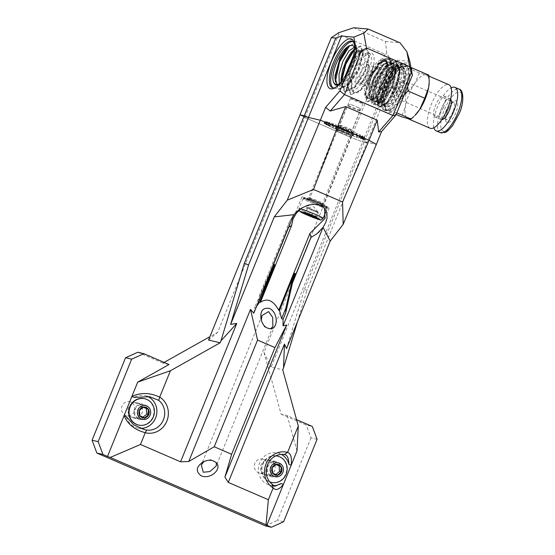 <?xml version="1.0" encoding="UTF-8"?>
<svg xmlns="http://www.w3.org/2000/svg" width="555" height="555" viewBox="0 0 555 555"><rect width="100%" height="100%" fill="white"/><g stroke="black" fill="none" stroke-linecap="round" stroke-linejoin="round"><path stroke-width="0.42" stroke-dasharray="2.77 2.08" d="M306.998 198.794A9.955 0.583 -157.9 0 0 306.36 198.718A9.955 0.583 -157.9 0 0 315.337 203.033A9.955 0.583 -157.9 0 0 324.772 206.196A9.955 0.583 -157.9 0 0 317.155 202.519A9.955 0.583 -157.9 0 0 306.998 198.794M309.343 197.746A8.054 0.472 22.1 0 1 317.564 200.757A8.054 0.472 22.1 0 1 323.731 203.74A8.054 0.472 22.1 0 1 323.731 203.768A8.054 0.472 22.1 0 1 316.086 201.174A8.054 0.472 22.1 0 1 308.802 197.705A8.054 0.472 22.1 0 1 308.823 197.684A8.054 0.472 22.1 0 1 309.343 197.746M336.781 130.168A8.054 0.472 -157.9 0 0 336.24 130.127A8.054 0.472 -157.9 0 0 336.247 130.161A8.054 0.472 -157.9 0 0 343.531 133.595A8.054 0.472 -157.9 0 0 351.149 136.211A8.054 0.472 -157.9 0 0 351.169 136.19A8.054 0.472 -157.9 0 0 345.217 133.269A8.054 0.472 -157.9 0 0 336.781 130.168M302.926 197.039A14.694 0.86 22.1 0 1 318.313 202.693A14.694 0.86 22.1 0 1 329.171 208.021A14.694 0.86 22.1 0 1 315.226 203.29A14.694 0.86 22.1 0 1 301.941 196.963A14.694 0.86 22.1 0 1 302.926 197.039M335.865 127.712A9.955 0.583 22.1 0 1 346.556 131.653A9.955 0.583 22.1 0 1 353.611 135.177A9.955 0.583 22.1 0 1 344.197 131.951A9.955 0.583 22.1 0 1 335.199 127.699A9.955 0.583 22.1 0 1 335.865 127.712M304.522 289.113L364.413 141.615L376.346 144.425L364.413 141.615L366.841 142.843L306.95 290.341L304.522 289.113L286.574 348.547M296.557 419.649L287.206 415.612L281.114 414.183L263.972 352.307L351.176 137.557L362.609 141.851L366.841 142.843L362.609 141.851L271.145 367.098L282.745 369.824M353.729 27.75L385.496 41.479L386.793 53.571L393.925 64.727L362.609 141.851L351.176 137.557L304.868 117.549L217.664 332.306L209.929 336.649M300.012 114.802L304.868 117.549L300.012 114.802M361.742 138.438L364.614 139.728L361.742 138.438M361.159 137.869L364.496 139.319L361.159 137.869M359.217 136.773L362.901 138.334L359.217 136.773M356.081 135.247L359.973 136.856L356.081 135.247M351.995 133.401L355.949 134.997L351.995 133.401A2.13 2.13 0 0 1 354.77 132.222A2.13 2.13 0 0 1 355.949 134.997M347.298 131.403L351.142 132.916L347.298 131.403M342.366 129.398L345.959 130.779L342.366 129.398M337.606 127.56L340.805 128.753L337.606 127.56M333.388 126.034L336.108 127.012L333.388 126.034M330.072 124.937L332.244 125.687L330.072 124.937M327.915 124.369L325.57 123.286L327.915 124.369M327.096 124.376L324.217 123.085L327.096 124.376M327.679 124.944L324.342 123.494L327.679 124.944M329.621 126.04L325.938 124.48L329.621 126.04M332.757 127.567L328.865 125.957L332.757 127.567M336.843 129.405L332.889 127.817L336.843 129.405A2.13 2.13 0 0 0 334.776 126.484A2.13 2.13 0 0 0 332.889 127.817M341.54 131.41L337.697 129.898L341.54 131.41M346.473 133.415L342.879 132.034L346.473 133.415M351.232 135.254L348.034 134.06L351.232 135.254M355.45 136.78L352.73 135.802L355.45 136.78M358.766 137.876L356.372 137.036L358.787 137.869M360.923 138.445L363.268 139.527L360.923 138.445M270.687 328.872L264.555 326.985L261.287 320.277M203.921 461.559L210.747 459.575L216.346 462.704M257.229 305.479L256.32 307.713M256.049 307.595L254.828 307.068L253.767 313.228M301.927 207.875L314.519 203.623L324.599 208.298M259.449 295.537L289.398 221.785L293.762 214.716L289.391 221.799L288.038 227.564L269.536 273.122L254.828 307.068M269.536 273.122L269.98 273.296M260.011 297.848L257.402 300.713M273.629 264.312L273.289 264.18L288.038 227.564M297.501 321.623L306.95 290.341M274.753 264.811L273.289 264.18M288.732 227.106L288.239 227.37M296.044 274.01L294.58 273.379M319.326 231.657L323.031 227.363M168.977 364.531L162.893 363.095L164.1 362.422M208.548 340.055L217.664 332.306M263.972 352.307L271.145 367.098M162.893 363.095L137.793 352.252M132.312 417.624A7.819 7.305 -76.8 0 1 128.309 408.098A7.819 7.305 -76.8 0 1 137.043 402.784A7.819 7.305 -76.8 0 1 142.364 412.067A7.819 7.305 -76.8 0 1 133.464 418.005A7.819 7.305 -76.8 0 1 132.312 417.624M126.332 416.68A16.595 15.505 103.2 0 0 137.543 427.974A16.595 15.505 103.2 0 0 140.45 428.356M146.922 396.214A16.595 15.505 103.2 0 0 145.132 395.673A16.595 15.505 103.2 0 0 134.164 397.387M138.403 419.06A7.819 7.305 -76.8 0 1 134.4 409.528A7.819 7.305 -76.8 0 1 143.128 404.213A7.819 7.305 -76.8 0 1 148.449 413.496A7.819 7.305 -76.8 0 1 139.548 419.434A7.819 7.305 -76.8 0 1 138.403 419.06M287.206 415.612L296.994 450.944M273.261 485.646A16.595 15.505 -76.8 0 1 270.118 485.264A16.595 15.505 -76.8 0 1 258.824 465.562A16.595 15.505 -76.8 0 1 277.715 452.956A16.595 15.505 -76.8 0 1 281.489 454.427M270.979 476.343A7.819 7.305 103.2 0 0 272.123 476.724A7.819 7.305 103.2 0 0 281.024 470.779A7.819 7.305 103.2 0 0 275.703 461.496A7.819 7.305 103.2 0 0 266.976 466.81A7.819 7.305 103.2 0 0 270.979 476.343M281.114 414.183L306.221 425.026L312.305 426.455M317.092 439.283L311.008 437.853L306.221 425.026M311.008 437.853L277.514 520.34L283.598 521.769M265.29 525.821L277.514 520.34M264.895 474.913A7.819 7.305 103.2 0 0 266.039 475.288A7.819 7.305 103.2 0 0 274.94 469.35A7.819 7.305 103.2 0 0 269.619 460.067A7.819 7.305 103.2 0 0 260.892 465.381A7.819 7.305 103.2 0 0 264.895 474.913M341.068 82.015L341.998 85.886L344.114 88.113L345.397 88.405L350.503 86.261L356.227 80.031L361.312 71.248L364.649 62.063L365.565 54.716L363.802 50.942L360.313 51.886L355.623 57.179L351.128 65.677L348.013 75.404L347.139 84.076L348.824 89.674L350.226 90.749L352.779 90.916L358.183 87.544L363.851 80.426L367.583 73.524L371.267 62.403L371.468 55.909L369.914 53.578L369.228 53.419L365.183 55.576C372.211 50.11 375.09 53.093 373.813 64.533A24.17 8.505 113.4 0 1 370.754 74.606A24.17 8.505 113.4 0 1 370.15 76.077L360.153 90.805L351.051 94.6L347.576 85.387L351.308 68.383L359.605 53.349L367.167 48.909L369.318 54.834L364.711 71.99L354.069 88.148L344.946 91.963L341.519 81.446M370.15 76.077L365.53 84.416L361.076 89.91L358.96 91.679L356.428 92.879L354.874 92.914L353.57 92.172A20.965 7.375 113.4 0 1 353.382 75.577A20.965 7.375 113.4 0 1 365.183 55.576M353.57 92.172L350.802 83.756L354.097 69.07L361.138 56.298L367.486 52.531L369.276 57.463L365.162 72.476L355.949 86.316L347.805 89.709L344.933 85.012L345.293 75.841M353.417 55.812L361.381 49.895L363.164 54.813L359.057 69.84L349.837 83.68L341.693 87.066L339.272 84.103M336.892 84.672L338.841 85.72L349.289 78.512L355.366 68.244L357.843 61.862L359.46 53.8L358.523 48.951L357.691 48.299L354.492 49.041M354.52 47.092L355.269 47.251L357.059 52.156L352.945 67.197L343.712 81.051L339.147 84.235M373.813 64.533L370.31 74.412L360.188 90.049L350.545 94.378L347.069 85.151L351.516 66.343L360.896 51.164L366.661 48.687L368.687 56.52L364.198 71.775L354.076 87.406L344.433 91.735L340.957 82.48L341.013 81.099M354.451 49.617L361.062 46.273L363.206 52.184L358.599 69.354L347.957 85.512L338.834 89.32L335.387 81.751M353.778 49.575L354.77 48.542L360.549 46.051L362.582 53.884L358.093 69.132L347.964 84.762L338.328 89.098L334.852 79.844L334.908 78.401M349.629 45.69L354.95 43.63L357.101 49.52L352.494 66.711L348.915 73.593A24.17 8.505 -66.6 0 0 352.182 66.579A24.17 8.505 -66.6 0 0 353.799 62.042L355.394 52.697L354.569 47.196M347.624 46.981L348.658 45.905L354.444 43.408L356.581 49.589L353.799 62.042M366.661 97.833C371.267 100.004 376.789 94.641 383.241 81.738L374.889 97.028L367.23 101.593L365.086 95.682L369.713 78.463L380.348 62.34L389.457 58.539L392.933 66.995L389.894 82.875L381.375 99.199L373.342 104.229L371.191 98.339L375.818 81.106L386.467 64.97L395.569 61.182L399.045 69.639L395.999 85.512L387.487 101.843L379.454 106.865L377.303 100.955L381.93 83.736L392.558 67.627L401.674 63.818L405.15 72.275L402.111 88.155L399.163 95.3A24.17 8.505 -66.6 0 0 402.424 88.287A24.17 8.505 -66.6 0 0 404.04 83.756L405.552 75.917L405.24 70.09L404.387 68.161L403.291 67.176L401.203 66.933L399.364 67.668L388.479 78.623L381.424 96.244L382.818 104.833L383.456 104.992L387.619 102.737L392.024 96.979L396.964 86.219L398.781 79.552L399.44 71.075L397.54 65.809L396.395 65.025L393.412 64.977L387.938 68.723L382.305 76.097L377.747 85.29L375.236 94.059L375.256 100.261L376.706 102.196L377.691 102.356L381.521 100.122L386.606 93.157L390.727 83.958L393.106 74.356L393.058 66.593L390.484 62.472L385.885 62.937L380.237 67.814L374.785 75.896L370.712 85.206L368.874 93.462L369.595 98.651L370.601 99.553L372.592 99.477L377.039 95.689L381.743 88.155L385.482 78.616L387.237 69.306L386.481 62.396L384.178 59.746L383.276 59.489L378.274 61.23A20.965 7.375 -66.6 0 0 366.473 81.231A20.965 7.375 -66.6 0 0 366.661 97.833L365.128 93.053L369.151 78.22L378.461 64.172L386.599 60.793L389.714 68.168L387.168 81.987L379.884 96.195L373.022 100.608L371.239 95.703L375.256 80.857L384.58 66.808L392.711 63.43L395.819 70.811L393.28 84.624L385.996 98.839L379.134 103.244L377.344 98.318L381.368 83.493L390.678 69.458L398.823 66.066L401.931 73.447L399.385 87.267L390.769 103.07L385.253 105.852L383.9 104.271A20.965 7.375 113.4 0 1 386.89 84.277A20.965 7.375 113.4 0 1 399.364 67.668M383.241 81.738A24.17 8.505 -66.6 0 0 383.845 80.26A24.17 8.505 -66.6 0 0 386.904 70.187L384.296 80.454L373.529 99.317L367.743 101.808L365.794 93.261L371.052 76.909L380.876 62.542L389.971 58.761L393.44 68.008L390.401 83.09L379.634 101.96L373.855 104.451L371.906 95.897L377.157 79.552L386.988 65.178L396.076 61.397L399.551 70.624L396.513 85.734L385.725 104.618L379.96 107.087L378.01 98.533L383.269 82.189L393.1 67.821L402.188 64.04L405.663 73.281L404.04 83.756M339.043 126.325A7.368 0.43 -157.9 0 0 338.571 126.269A7.368 0.43 -157.9 0 0 338.557 126.283A7.368 0.43 -157.9 0 0 345.21 129.461A7.368 0.43 -157.9 0 0 352.196 131.819A7.368 0.43 -157.9 0 0 352.189 131.806A7.368 0.43 -157.9 0 0 346.556 129.079A7.368 0.43 -157.9 0 0 339.043 126.325M340.118 125.194A6.757 0.395 22.1 0 1 347.118 127.761A6.757 0.395 22.1 0 1 352.182 130.231A6.757 0.395 22.1 0 1 352.182 130.238A6.757 0.395 22.1 0 1 345.772 128.066A6.757 0.395 22.1 0 1 339.667 125.159A6.757 0.395 22.1 0 1 339.674 125.153A6.757 0.395 22.1 0 1 340.118 125.194M335.914 127.733A9.9 0.583 -157.9 0 0 335.275 127.657A9.9 0.583 -157.9 0 0 344.197 131.944A9.9 0.583 -157.9 0 0 353.591 135.094A9.9 0.583 -157.9 0 0 346.015 131.431A9.9 0.583 -157.9 0 0 335.914 127.733M350.954 98.513A6.757 0.395 -157.9 0 0 350.496 98.478A6.757 0.395 -157.9 0 0 356.608 101.392A6.757 0.395 -157.9 0 0 363.012 103.563A6.757 0.395 -157.9 0 0 358.024 101.114A6.757 0.395 -157.9 0 0 350.954 98.513M385.024 54.196L351.176 137.557L304.868 117.549L338.716 34.188L385.024 54.196L386.793 53.571M409.791 61.307L397.477 60.197L364.413 141.615L366.841 142.843L398.4 65.129L393.925 64.727M355.526 136.801L352.508 135.718L355.526 136.801M327.832 125.014L324.127 123.404L327.832 125.014M347.09 131.32L351.364 133.006L347.09 131.32M327.193 124.424L324.002 122.995L327.193 124.424M360.882 138.41L363.483 139.617L360.882 138.41M329.809 126.124L325.716 124.389L329.809 126.124M351.773 133.318L356.164 135.087L351.773 133.318A2.373 2.373 0 0 1 354.86 132A2.373 2.373 0 0 1 356.164 135.087M361.638 138.389L364.836 139.818L361.638 138.389M355.866 135.156L360.195 136.946L355.866 135.156M333.312 126.013L336.33 127.095L333.312 126.013M342.185 129.336L346.174 130.869L342.185 129.336M330.052 124.944L332.466 125.777L330.052 124.944M361.007 137.8L364.711 139.409L361.007 137.8M327.956 124.403L325.355 123.196L327.956 124.403M337.468 127.518L341.027 128.843L337.468 127.518M359.029 136.69L363.123 138.424L359.029 136.69M341.748 131.493L337.475 129.808L341.748 131.493M332.972 127.657L328.643 125.867L332.972 127.657M337.058 129.495L332.674 127.726L337.058 129.495M351.37 135.295L347.812 133.97L351.37 135.295M346.646 133.477L342.664 131.944L346.646 133.477M338.612 32.752L338.716 34.188M385.496 41.479L399.995 42.784M397.477 60.197L398.4 65.129M386.558 112.977A27.015 9.504 113.4 0 1 383.491 109.557A27.015 9.504 113.4 0 1 387.98 84.228A27.015 9.504 113.4 0 1 403.353 63.603A27.015 9.504 113.4 0 1 407.585 86.164A27.015 9.504 113.4 0 1 386.558 112.977M386.904 70.187L387.189 63.09L386.467 60.44L385.517 59.114L383.907 58.386L382.353 58.553L378.274 61.23M383.9 104.271C386.87 109.737 391.962 106.747 399.163 95.3M384.372 110.112A25.239 8.88 113.4 0 1 383.838 109.932A25.239 8.88 113.4 0 1 385.697 83.243A25.239 8.88 113.4 0 1 403.86 63.596A25.239 8.88 113.4 0 1 402.313 89.556A25.239 8.88 113.4 0 1 384.372 110.112M338.238 85.165L343.094 81.634L348.915 73.593M385.697 110.681A25.239 8.88 -66.6 0 0 403.645 90.132A25.239 8.88 -66.6 0 0 405.192 64.165A25.239 8.88 -66.6 0 0 401.397 64.54A25.239 8.88 -66.6 0 0 387.029 83.819A25.239 8.88 -66.6 0 0 382.839 107.483A25.239 8.88 -66.6 0 0 385.17 110.507A25.239 8.88 -66.6 0 0 385.697 110.681M352.918 41.674A25.239 8.88 113.4 0 1 353.618 41.882A25.239 8.88 113.4 0 1 352.071 67.849A25.239 8.88 113.4 0 1 334.124 88.398A25.239 8.88 113.4 0 1 333.597 88.224A25.239 8.88 113.4 0 1 332.965 87.863M335.123 87.655A25.239 8.88 -66.6 0 0 336.066 87.274A25.239 8.88 -66.6 0 0 350.427 68.001A25.239 8.88 -66.6 0 0 354.617 44.331A25.239 8.88 -66.6 0 0 354.25 43.387M358.641 107.732L350.503 104.312L358.641 107.732M359.793 110.806A6.938 0.409 22.1 0 1 352.529 108.135A6.938 0.409 22.1 0 1 347.402 105.623A6.938 0.409 22.1 0 1 347.423 105.603A6.938 0.409 22.1 0 1 353.986 107.85A6.938 0.409 22.1 0 1 360.25 110.813A6.938 0.409 22.1 0 1 360.257 110.84A6.938 0.409 22.1 0 1 359.793 110.806M325.736 206.883A11.849 0.694 -157.9 0 0 326.534 206.897A11.849 0.694 -157.9 0 0 315.823 201.84A11.849 0.694 -157.9 0 0 304.612 197.996A11.849 0.694 -157.9 0 0 313.02 202.186A11.849 0.694 -157.9 0 0 325.736 206.883M326.312 208.416A13.036 0.763 22.1 0 1 312.666 203.401A13.036 0.763 22.1 0 1 303.037 198.676A13.036 0.763 22.1 0 1 303.072 198.641A13.036 0.763 22.1 0 1 315.4 202.866A13.036 0.763 22.1 0 1 327.186 208.43A13.036 0.763 22.1 0 1 327.186 208.486A13.036 0.763 22.1 0 1 326.312 208.416M303.162 212.586L304.785 211.996L315.656 216.29L316.544 217.081L305.666 212.787L304.882 213.189M309.156 214.688L311.646 209.152L314.588 210.421A5.925 0.347 22.1 0 1 317.966 212.079A5.925 0.347 22.1 0 1 318.008 212.121A5.925 0.347 22.1 0 1 317.62 212.135A5.925 0.347 22.1 0 1 315.913 211.601A5.925 0.347 22.1 0 1 310.474 209.45L306.651 207.397L311.646 209.152M311.466 215.687L313.415 210.72L310.474 209.45A5.925 0.347 22.1 0 1 307.095 207.785A5.925 0.347 22.1 0 1 307.082 207.688A5.925 0.347 22.1 0 1 309.149 208.271A5.925 0.347 22.1 0 1 314.588 210.421L318.41 212.475L313.415 210.72M317.273 218.684L316.544 217.081L318.41 212.475M316.211 217.74L315.656 216.29L317.529 211.691M307.532 208.18L305.666 212.787L304.785 211.996L306.651 207.397M398.899 63.45L400.988 65.102L402.091 74.523L398.323 88.377L391.386 100.837L384.386 106.532L380.397 100.171L384.532 84.159L393.904 69.68L400.89 66.44L401.834 66.905L402.757 67.883L403.735 75.022L402.375 67.287L400.308 65.566C394.529 65.157 388.5 71.324 382.208 84.055C377.358 95.758 376.283 103.237 378.975 106.498A24.108 8.485 113.4 0 1 377.351 94.489L382.784 79.309L391.351 66.968L398.899 63.45M384.906 106.165A21.395 7.527 113.4 0 1 384.372 105.977A21.395 7.527 113.4 0 1 385.815 83.888A21.395 7.527 113.4 0 1 400.981 66.579A21.395 7.527 113.4 0 1 401.348 66.697A21.395 7.527 113.4 0 1 402.805 67.96A21.395 7.527 113.4 0 1 399.85 89.355A21.395 7.527 113.4 0 1 386.294 106.171A21.395 7.527 113.4 0 1 384.906 106.165M370.83 78.415L367.334 98.367L375.437 98.173L384.296 84.18L388.444 67.446L386.842 60.918L382.18 60.44L377.421 64.331L369.498 77.846L379.467 62.965L384.192 59.475L389.672 59.336A23.747 8.353 -66.6 0 0 388.611 58.629A23.747 8.353 -66.6 0 0 388.202 58.504A23.747 8.353 -66.6 0 0 385.128 59.024A23.747 8.353 -66.6 0 0 381.028 62.174C377.136 66.191 373.737 71.602 370.83 78.415M369.283 77.54A20.32 7.153 -66.6 0 0 366.404 95.418A20.32 7.153 -66.6 0 0 382.901 82.036A20.32 7.153 -66.6 0 0 381.34 60.842A20.32 7.153 -66.6 0 0 369.283 77.54M378.975 106.498L379.488 106.81L385.912 104.132L395.486 88.842L399.968 70.416L396.686 61.806L387.473 66.329L378.309 80.69L373.619 96.612L375.777 105.061L382.173 102.384L391.691 87.17L396.138 68.848L392.871 60.308L383.706 64.803L374.59 79.087L369.928 94.912L372.072 103.313L378.427 100.649L387.883 85.525L392.309 67.308L389.055 58.809L388.611 58.663C386.516 58.206 383.991 59.371 381.028 62.174M389.672 59.336L391.622 69.576L387.119 85.831L378.857 99.414L371.552 103.064L369.29 96.681L373.834 79.386L384.088 63.652L391.892 59.954L392.329 60.093L395.59 69.014L391.615 85.824L383.047 100.649L375.256 104.819L372.981 98.388L377.553 81.002L387.862 65.178L396.145 61.598L399.427 70.568L395.417 87.475L386.8 102.384L378.968 106.567L376.672 100.108L377.351 94.489M373.869 78.616A7.111 2.504 -66.6 0 0 373.522 85.72A7.111 2.504 -66.6 0 0 378.635 80.191A7.111 2.504 -66.6 0 0 379.155 72.67A7.111 2.504 -66.6 0 0 373.869 78.616M394.23 87.412A7.111 2.504 -66.6 0 0 393.883 94.523A7.111 2.504 -66.6 0 0 398.996 88.987A7.111 2.504 -66.6 0 0 399.524 81.467A7.111 2.504 -66.6 0 0 394.23 87.412M386.127 106.74A21.444 7.548 113.4 0 1 385.593 106.553A21.444 7.548 113.4 0 1 383.692 104.021A21.444 7.548 113.4 0 1 387.251 83.916A21.444 7.548 113.4 0 1 399.461 67.537A21.444 7.548 113.4 0 1 402.604 67.19A21.444 7.548 113.4 0 1 401.626 88.654A21.444 7.548 113.4 0 1 386.127 106.74M405.164 89.986A24.378 8.575 113.4 0 1 384.781 107.455A24.378 8.575 113.4 0 1 388.826 84.596A24.378 8.575 113.4 0 1 402.701 65.976A24.378 8.575 113.4 0 1 405.164 89.986M399.995 88.772A9.477 3.337 113.4 0 1 392.94 96.695A9.477 3.337 113.4 0 1 393.641 86.67A9.477 3.337 113.4 0 1 400.46 79.296A9.477 3.337 113.4 0 1 399.995 88.772M441.766 119.672A11.377 4.003 113.4 0 1 441.058 119.554A11.377 4.003 113.4 0 1 441.898 107.524A11.377 4.003 113.4 0 1 450.084 98.672A11.377 4.003 113.4 0 1 450.653 99.102M443.417 107.399A11.377 4.003 113.4 0 1 434.954 116.911A11.377 4.003 113.4 0 1 435.793 104.888A11.377 4.003 113.4 0 1 443.979 96.029A11.377 4.003 113.4 0 1 443.417 107.399M433.899 127.74A23.698 8.339 113.4 0 1 437.923 105.804A23.698 8.339 113.4 0 1 451.139 87.843M430.063 128.226A23.698 8.339 113.4 0 1 431.811 103.168A23.698 8.339 113.4 0 1 448.863 84.721M414.911 115.461A23.698 8.339 113.4 0 1 408.168 118.715A23.698 8.339 113.4 0 1 407.668 118.548A23.698 8.339 113.4 0 1 405.49 106.074A23.698 8.339 113.4 0 1 414.391 84.159A23.698 8.339 113.4 0 1 425.962 74.876A23.698 8.339 113.4 0 1 426.462 75.043A23.698 8.339 113.4 0 1 429.181 82.431M396.776 112.859L387.799 109.911L384.872 109.585L384.566 103.119L385.121 97.278L389.02 86.545L394.022 75.362L400.051 68.161L402.666 65.747L410.957 67.599M404.435 94.399L399.378 100.628L394.369 111.819M396.117 114.441L384.872 109.585M428.897 75.203L425.962 74.876L419.393 72.969L414.391 84.159L405.747 93.774L389.02 86.545M405.747 93.774L405.49 106.074L401.598 116.807M419.393 72.969L402.666 65.747M411.331 69.597L408.279 78.713L407.731 86.462M387.799 109.911A23.698 8.339 -66.6 0 0 399.378 100.628A23.698 8.339 -66.6 0 0 408.279 78.713A23.698 8.339 -66.6 0 0 405.601 66.08A23.698 8.339 -66.6 0 0 398.851 69.326A23.698 8.339 -66.6 0 0 394.022 75.362A23.698 8.339 -66.6 0 0 385.121 97.278A23.698 8.339 -66.6 0 0 384.587 102.356A23.698 8.339 -66.6 0 0 387.799 109.911M369.498 77.846L378.642 63.77L386.086 60.641L388.902 68.529L385.475 83.174L378.094 96.112L371.344 99.879L369.332 94.343L373.335 79.185L382.416 65.282L389.901 62.139L392.732 70.083L389.284 84.818L381.854 97.84L375.055 101.634L373.022 96.057L377.053 80.787L386.19 66.801L393.71 63.638L396.561 71.623L393.093 86.455L385.607 99.56L378.76 103.383L376.713 97.77L380.765 82.404L389.957 68.327L397.533 65.143L400.391 73.177L396.894 88.106L389.36 101.294L382.464 105.131L380.404 99.47L384.483 84.006L393.738 69.84L401.348 66.642L401.834 66.905M377.421 64.331L385.614 60.44L388.438 68.008L384.553 84.089L376.276 97.361L370.872 99.678L368.992 92.165L373.369 77.88L381.715 65.31L389.43 61.938L392.267 69.541L388.361 85.72L380.029 99.088L374.583 101.426L372.683 93.871L377.081 79.497L385.482 66.836L393.245 63.436L396.097 71.089L392.17 87.371L383.776 100.823L378.288 103.181L376.373 95.571L380.799 81.106L389.249 68.362L397.061 64.935L399.933 72.636L395.972 89.022L387.522 102.557L381.993 104.93L380.071 97.271L384.518 82.702L393.023 69.881L400.877 66.44L403.735 75.022M134.282 411.366A7.111 6.639 -76.8 0 1 126.547 415.646A7.111 6.639 -76.8 0 1 121.705 407.21A7.111 6.639 -76.8 0 1 129.801 401.806A7.111 6.639 -76.8 0 1 134.282 411.366M147.45 414.467A7.111 6.639 103.2 0 0 142.968 404.907A7.111 6.639 103.2 0 0 134.872 410.305A7.111 6.639 103.2 0 0 139.714 418.748A7.111 6.639 103.2 0 0 147.45 414.467M138.244 424.97A13.507 12.619 103.2 0 0 153.624 414.71A13.507 12.619 103.2 0 0 144.432 398.677M143.128 407.287L141.581 406.614L137.453 409.985L138.022 415.383L142.989 417.2M142.725 417.415L144.626 417.86M141.581 406.614L143.481 407.065M137.453 409.985L139.354 410.429M138.022 415.383L139.922 415.834M267.059 468.697A7.111 6.639 -76.8 0 1 259.317 472.978A7.111 6.639 -76.8 0 1 254.481 464.542A7.111 6.639 -76.8 0 1 262.577 459.138A7.111 6.639 -76.8 0 1 267.059 468.697M280.219 471.799A7.111 6.639 103.2 0 0 275.738 462.232A7.111 6.639 103.2 0 0 267.649 467.636A7.111 6.639 103.2 0 0 272.484 476.079A7.111 6.639 103.2 0 0 280.219 471.799M275.863 455.828A13.507 12.619 103.2 0 0 262.265 466.193A13.507 12.619 103.2 0 0 269.439 481.74A13.507 12.619 103.2 0 0 269.744 481.872M275.96 455.78A13.507 12.619 103.2 0 0 261.939 465.839A13.507 12.619 103.2 0 0 269.043 481.65A13.507 12.619 103.2 0 0 269.806 481.948M271.02 482.302A13.507 12.619 103.2 0 0 286.401 472.041A13.507 12.619 103.2 0 0 277.209 456.009M275.904 464.618L274.357 463.945L270.223 467.317L270.798 472.714L275.766 474.532M275.502 474.747L277.403 475.191M274.357 463.945L276.258 464.396M270.223 467.317L272.123 467.761M270.798 472.714L272.699 473.165M379.932 67.266A12.397 4.364 113.4 0 1 376.672 85.345A12.397 4.364 113.4 0 1 369.221 83.597A12.397 4.364 113.4 0 1 379.932 67.266M377.06 68.556A10.073 3.545 -66.6 0 0 369.901 76.757A10.073 3.545 -66.6 0 0 369.283 87.121A10.073 3.545 -66.6 0 0 369.491 87.191A10.073 3.545 -66.6 0 0 376.651 78.99A10.073 3.545 -66.6 0 0 377.268 68.626A10.073 3.545 -66.6 0 0 377.06 68.556M367.965 64.63A10.073 3.545 113.4 0 1 368.18 64.699A10.073 3.545 113.4 0 1 367.563 75.057A10.073 3.545 113.4 0 1 360.403 83.257A10.073 3.545 113.4 0 1 360.188 83.188A10.073 3.545 113.4 0 1 360.805 72.83A10.073 3.545 113.4 0 1 367.965 64.63M366.841 61.612A12.397 4.364 -66.6 0 0 356.123 77.936A12.397 4.364 -66.6 0 0 363.581 79.691A12.397 4.364 -66.6 0 0 366.841 61.612M321.962 203.963A6.938 0.409 -157.9 0 0 322.427 203.997A6.938 0.409 -157.9 0 0 316.156 201.007A6.938 0.409 -157.9 0 0 309.579 198.78A6.938 0.409 -157.9 0 0 314.699 201.292A6.938 0.409 -157.9 0 0 321.962 203.963M322.538 205.496A8.124 0.479 22.1 0 1 309.628 200.404A8.124 0.479 22.1 0 1 314.512 201.548A8.124 0.479 22.1 0 1 322.538 205.496M300.692 208.812A13.036 0.763 -157.9 0 0 299.034 208.541A13.036 0.763 -157.9 0 0 308.663 213.259A13.036 0.763 -157.9 0 0 322.309 218.281A13.036 0.763 -157.9 0 0 323.183 218.344M452.935 111.645A9.477 3.337 113.4 0 1 445.887 119.575A9.477 3.337 113.4 0 1 446.588 109.55A9.477 3.337 113.4 0 1 453.407 102.169A9.477 3.337 113.4 0 1 452.935 111.645M455.794 112.72A11.849 4.169 113.4 0 1 445.769 120.761A11.849 4.169 113.4 0 1 453.477 101.773A11.849 4.169 113.4 0 1 455.794 112.72M440.247 132.624A23.698 8.339 113.4 0 1 441.995 107.566A23.698 8.339 113.4 0 1 459.047 89.119M459.089 113.491A21.326 7.506 113.4 0 1 441.045 127.962A21.326 7.506 113.4 0 1 454.92 93.795A21.326 7.506 113.4 0 1 459.089 113.491M308.823 197.684L306.36 198.718M351.169 136.19L323.731 203.768L324.772 206.196M336.24 130.127L308.802 197.705M351.149 136.211L353.611 135.177M336.247 130.161L335.199 127.699M261.065 319.375L261.391 321.067M271.346 328.768L270.16 329.039M261.96 315.587L201.271 465.035M272.796 326.687L216.464 465.416M204.635 461.059L202.984 462.044M216.013 462.121L216.887 463.356M262.418 292.589L256.743 306.561M301.941 196.963L293.019 218.941M329.171 208.021L325.043 218.171M325.008 208.798L324.266 207.827M301.199 208.319L302.579 207.431M137.543 427.974L144.661 429.653M145.132 395.673L149.649 396.735M284.833 454.628L277.715 452.956M274.635 486.326L270.118 485.264M133.464 418.005L139.548 419.434M137.043 402.784L143.128 404.213M275.703 461.496L269.619 460.067M272.123 476.724L266.039 475.288M364.614 139.728A2.13 2.13 0 0 0 363.379 136.925A2.13 2.13 0 0 0 360.667 138.126M364.496 139.319A2.13 2.13 0 0 0 363.206 136.495A2.13 2.13 0 0 0 360.542 137.716M362.901 138.334A2.13 2.13 0 0 0 361.513 135.482A2.13 2.13 0 0 0 358.953 136.731M359.973 136.856A2.13 2.13 0 0 0 358.266 133.935A2.13 2.13 0 0 0 356.026 135.254M351.142 132.916A2.13 2.13 0 0 0 349.969 130.141A2.13 2.13 0 0 0 347.194 131.313M345.959 130.779A2.13 2.13 0 0 0 344.787 127.997A2.13 2.13 0 0 0 342.005 129.169M340.805 128.753A2.13 2.13 0 0 0 339.632 125.971A2.13 2.13 0 0 0 336.857 127.15M336.108 127.012A2.13 2.13 0 0 0 334.936 124.23A2.13 2.13 0 0 0 332.154 125.402M332.244 125.687A2.13 2.13 0 0 0 331.071 122.905A2.13 2.13 0 0 0 328.289 124.084M329.524 124.889A2.13 2.13 0 0 0 328.352 122.114A2.13 2.13 0 0 0 325.57 123.286M328.171 124.688A2.13 2.13 0 0 0 326.999 121.913A2.13 2.13 0 0 0 324.217 123.085M328.296 125.097A2.13 2.13 0 0 0 327.124 122.322A2.13 2.13 0 0 0 324.342 123.494M329.885 126.082A2.13 2.13 0 0 0 328.713 123.3A2.13 2.13 0 0 0 325.938 124.48M332.813 127.56A2.13 2.13 0 0 0 331.64 124.785A2.13 2.13 0 0 0 328.865 125.957M341.644 131.5A2.13 2.13 0 0 0 340.77 128.871A2.13 2.13 0 0 0 337.697 129.898M346.833 133.644A2.13 2.13 0 0 0 345.814 130.931A2.13 2.13 0 0 0 342.879 132.034M351.981 135.663A2.13 2.13 0 0 0 350.899 132.922A2.13 2.13 0 0 0 348.034 134.06M356.685 137.411A2.13 2.13 0 0 0 355.554 134.65A2.13 2.13 0 0 0 352.73 135.802M360.549 138.729A2.13 2.13 0 0 0 359.383 135.954A2.13 2.13 0 0 0 356.594 137.127M363.268 139.527A2.13 2.13 0 0 0 362.068 136.738A2.13 2.13 0 0 0 359.314 137.924M367.486 52.531L369.914 53.578M347.805 89.709L350.226 90.756M361.381 49.895L363.802 50.942M341.693 87.066L344.114 88.113M355.269 47.251L357.697 48.299M350.545 94.378L351.051 94.6M366.661 48.687L367.167 48.909M344.433 91.742L344.946 91.957M360.549 46.051L361.062 46.266M338.328 89.098L338.834 89.32M354.444 43.408L354.95 43.63M379.454 106.865L379.96 107.087M401.674 63.818L402.188 64.04M373.342 104.229L373.855 104.451M395.569 61.182L396.076 61.397M382.818 104.84L385.239 105.887M376.706 102.196L379.134 103.244M396.395 65.025L398.816 66.073M384.178 59.746L386.599 60.793M350.496 98.478L339.667 125.159L338.557 126.283M352.182 130.231L352.196 131.819L353.591 135.094M338.571 126.269L335.275 127.657M363.012 103.563L352.182 130.238M347.048 133.727A2.373 2.373 0 0 0 345.918 130.723A2.373 2.373 0 0 0 342.664 131.944M352.203 135.753A2.373 2.373 0 0 0 350.996 132.707A2.373 2.373 0 0 0 347.812 133.97M337.065 129.509A2.373 2.373 0 0 0 334.762 126.249A2.373 2.373 0 0 0 332.674 127.726M333.035 127.65A2.373 2.373 0 0 0 331.73 124.563A2.373 2.373 0 0 0 328.643 125.867M341.866 131.59A2.373 2.373 0 0 0 340.895 128.67A2.373 2.373 0 0 0 337.475 129.808M363.123 138.424A2.373 2.373 0 0 0 361.583 135.254A2.373 2.373 0 0 0 358.731 136.641M341.027 128.843A2.373 2.373 0 0 0 339.722 125.756A2.373 2.373 0 0 0 336.635 127.06M329.746 124.979A2.373 2.373 0 0 0 328.442 121.892A2.373 2.373 0 0 0 325.355 123.196M364.711 139.409A2.373 2.373 0 0 0 363.282 136.273A2.373 2.373 0 0 0 360.32 137.626M332.466 125.777A2.373 2.373 0 0 0 331.162 122.69A2.373 2.373 0 0 0 328.074 123.994M346.174 130.869A2.373 2.373 0 0 0 344.87 127.775A2.373 2.373 0 0 0 341.783 129.079M336.33 127.095A2.373 2.373 0 0 0 335.026 124.008A2.373 2.373 0 0 0 331.939 125.312M360.195 136.946A2.373 2.373 0 0 0 358.294 133.7A2.373 2.373 0 0 0 355.804 135.163M364.836 139.818A2.373 2.373 0 0 0 363.463 136.703A2.373 2.373 0 0 0 360.445 138.035M330.107 126.172A2.373 2.373 0 0 0 328.803 123.085A2.373 2.373 0 0 0 325.716 124.389M363.483 139.617A2.373 2.373 0 0 0 362.151 136.516A2.373 2.373 0 0 0 359.092 137.834M328.394 124.778A2.373 2.373 0 0 0 327.089 121.691A2.373 2.373 0 0 0 324.002 122.995M351.364 133.006A2.373 2.373 0 0 0 350.059 129.919A2.373 2.373 0 0 0 346.972 131.223M360.764 138.819A2.373 2.373 0 0 0 359.473 135.739A2.373 2.373 0 0 0 356.372 137.036M328.518 125.187A2.373 2.373 0 0 0 327.214 122.1A2.373 2.373 0 0 0 324.127 123.404M356.9 137.501A2.373 2.373 0 0 0 355.644 134.428A2.373 2.373 0 0 0 352.508 135.718M377.4 68.667L377.567 68.688C378.975 67.925 374.084 68.508 369.79 81.814L369.526 87.295L359.89 83.132C358.488 83.944 363.372 83.167 367.604 70.263C368.236 65.455 368.34 63.547 367.93 64.526L377.4 68.667M370.601 99.56L373.022 100.608M390.29 62.382L392.711 63.43M373.529 99.317L375.416 97.479M393.44 68.008L393.398 70.638M379.634 101.96L381.521 100.122M399.551 70.624L399.51 73.253M385.725 104.618L387.612 102.779M405.663 73.281L405.649 74.079M387.293 68.008L387.328 65.767M367.23 101.586L367.743 101.808M389.457 58.539L389.971 58.761M365.128 93.053L365.086 95.682M378.461 64.172L380.348 62.34M371.239 95.703L371.191 98.339M384.58 66.808L386.467 64.97M377.344 98.318L377.303 100.955M390.678 69.458L392.558 67.627M347.069 85.151L347.111 82.522M360.896 51.164L359.009 53.003M340.957 82.48L340.999 79.858M354.77 48.542L352.883 50.373M334.852 79.844L334.894 77.214M348.658 45.905L346.771 47.737M335.581 84.429L338.009 85.477M361.076 89.91L360.153 90.805M369.276 57.463L369.318 54.834M355.949 86.316L354.069 88.148M363.164 54.813L363.206 52.184M349.837 83.68L347.957 85.512M357.059 52.156L357.101 49.52M343.712 81.051L342.456 82.279M405.192 64.165L403.86 63.596M385.17 110.507L383.838 109.932M382.839 107.483L383.491 109.557M401.397 64.54L403.353 63.603M353.618 41.882L352.286 41.306M333.597 88.224L332.265 87.648M354.617 44.331L353.965 42.263M336.066 87.274L334.11 88.217M350.503 104.312L347.423 105.603M358.946 107.739L360.25 110.813L322.427 203.997L322.677 205.225C324.328 205.364 305.736 198.079 308.538 199.481L309.579 198.78L347.402 105.623M304.612 197.996L303.072 198.641M326.534 206.897L327.186 208.43M303.037 198.676L299.034 208.541L299.006 210.283M327.186 208.486L325.889 211.684M318.008 212.121L313.818 206.772L307.082 207.688M402.375 67.287L400.988 65.102M386.294 106.171L384.386 106.532M366.404 95.418L367.334 98.367M381.34 60.842L382.18 60.44M371.552 103.064L372.072 103.313M388.611 58.629L389.055 58.809M375.256 104.819L375.777 105.061M392.329 60.093L392.871 60.308M399.524 81.467L379.155 72.67M393.883 94.523L373.522 85.72M378.968 106.567L379.488 106.81M396.145 61.598L396.686 61.806M384.192 59.475L385.128 59.024M384.372 105.977L385.593 106.553M401.348 66.697L402.604 67.19M383.692 104.021L384.781 107.455M399.461 67.537L402.701 65.976M392.94 96.695L446.185 119.797C446.643 119.949 444.368 120.144 448.086 109.952C452.533 101.267 453.546 102.737 453.775 102.238L400.46 79.296M434.954 116.911L441.058 119.554M443.979 96.029L450.084 98.672M426.462 75.043L428.987 76.132M386.086 60.641L385.614 60.44M371.344 99.879L370.872 99.678M389.901 62.139L389.43 61.938M375.055 101.634L374.583 101.426M393.71 63.638L393.245 63.436M378.76 103.383L378.288 103.181M397.533 65.143L397.061 64.935M382.464 105.131L381.993 104.93M401.348 66.642L400.877 66.44M382.173 102.384L383.776 100.823M396.138 68.848L396.097 71.089M378.427 100.649L380.029 99.088M392.309 67.308L392.267 69.541M375.437 98.173L376.276 97.361M388.444 67.446L388.438 68.008M399.933 72.636L399.968 70.402M387.522 102.557L385.919 104.125M379.467 62.965L378.642 63.77M369.29 96.681L369.332 94.343M384.088 63.652L382.416 65.282M372.981 98.388L373.022 96.057M387.862 65.171L386.19 66.801M376.672 100.108L376.713 97.77M391.351 66.968L389.957 68.327M380.397 100.171L380.404 99.47M398.851 69.326L400.051 68.161M384.587 102.356L384.566 103.119M142.968 404.907L129.801 401.806M139.714 418.748L126.547 415.646M275.738 462.232L262.577 459.138M272.484 476.079L259.317 472.978"/><path stroke-width="0.83" d="M283.029 325.875L323.031 227.363L330.218 241.05L286.574 348.547L284.458 344.045L228.272 482.406L224.914 477.099L286.678 324.98L283.029 325.875L283.099 319.278L285.672 312.93L292.457 283.022L310.953 237.464L316.967 233.717L323.031 227.363L325.723 222.562L327.006 218.24L326.881 212.78L324.772 208.5L320.547 205.385L314.824 204.205L308.552 205.038L302.399 207.605L297.418 211.073L293.762 214.716L274.274 216.88L287.24 200.175L313.519 189.456L342.553 202.006L343.184 224.345L376.346 144.425L369.061 140.304L337.558 126.693L320.395 120.248L308.469 117.445L341.533 36.026L353.84 37.136L363.733 33.071L366.515 48.014L409.673 66.662L411.352 72.483L392.891 115.468L344.572 94.586L361.319 50.859L366.515 48.014M331.328 37.684L335.803 38.087L304.251 115.801L300.012 114.802L331.328 37.684L338.612 32.752L353.729 27.75L368.222 29.061L363.733 33.071M228.272 482.406L268.363 499.729L266.039 524.752L110.258 457.438L140.491 444.479L180.583 461.802L236.763 323.44L220.925 340.874L244.36 263.292L304.251 115.801L308.469 117.445L248.578 264.943L230.623 324.37L274.274 216.88M269.383 308.4C262.716 307.401 259.941 311.057 261.065 319.375C262.765 325.66 266.192 328.796 271.346 328.768C278.444 327.436 277.868 312.222 269.383 308.4M261.287 320.277L261.967 315.594L268.544 311.605L272.651 317.335L272.907 326.423L270.687 328.872M216.346 462.704L216.297 465.874L209.922 471.549L203.31 472.25L201.285 465.041L203.921 461.559M283.099 319.278L281.6 318.632L279.484 310.543L278.735 310.224C273.268 300.345 267.156 297.709 260.406 302.302L259.657 301.982L257.229 305.479M259.657 301.982L274.753 264.811A15.339 0.902 -157.9 0 1 274.489 264.645L256.049 307.595M224.914 477.099L231.622 454.281L214.223 446.761L257.548 340.069L250.534 309.357L253.767 313.228L293.768 214.716M257.548 340.069L274.947 347.583L231.622 454.281M286.678 324.98L274.947 347.583M201.208 475.85C210.29 479.624 221.605 469.585 216.887 463.356C213.162 459.713 208.527 459.276 202.984 462.044C196.054 466.824 195.464 471.431 201.208 475.85M214.223 446.761L188.762 461.483L180.583 461.802M260.406 302.302L291.59 225.517L293.019 218.941L296.37 213.182L301.927 207.875M324.599 208.298L324.883 218.58L309.919 233.433L278.735 310.224M292.457 283.022L291.701 282.641L295.35 273.664L296.044 274.01L310.987 237.2L309.919 233.433M269.98 273.296L270.84 273.629M260.579 297.216L260.011 297.848M274.489 264.645L273.629 264.312M284.458 344.045L283.522 367.916L297.501 321.623M279.484 310.543L294.58 273.379A15.339 0.902 -157.9 0 0 295.35 273.664M291.701 282.641L285.86 308.143L281.6 318.632M291.59 225.517L288.239 227.37M188.762 461.483L250.534 309.357M236.763 323.44L230.623 324.37M285.86 308.143L285.672 312.93M343.184 224.345L330.218 241.05M361.319 50.859L356.435 51.067L339.91 90.909L325.632 107.365L287.24 200.175M244.36 263.292L248.578 264.943M268.363 499.729L273.157 487.949C275.696 490.8 279.109 489.621 283.404 484.411L291.146 465.347C292.027 457.806 290.848 453.484 287.594 452.387L287.601 452.367A19.439 18.155 103.2 0 0 266.018 463.959A19.439 18.155 103.2 0 0 273.143 487.963M287.601 452.367L298.312 425.983L296.994 450.944L266.809 525.28L271.374 527.25L265.29 525.821L96.861 453.046L92.075 440.219L98.159 441.648L131.653 359.161L125.569 357.732L137.793 352.252L143.877 353.681L168.977 364.531L137.695 382.117L170.434 370.733L220.148 342.782L220.925 340.874M283.522 367.916L282.745 369.824L298.312 425.983M316.967 233.717L319.326 231.657M313.519 189.456L337.558 126.693L369.061 140.304L342.553 202.006M325.632 107.365L330.211 111.042L345.716 106.588L337.551 126.686L320.401 120.248L308.469 117.445L300.012 114.802L208.548 340.055L220.148 342.782M164.1 362.422L209.929 336.649M140.491 444.479L145.25 432.685C134.622 429.848 127.574 424.145 124.105 415.584L131.847 396.52C140.491 392.329 149.774 392.531 159.694 397.123L170.434 370.733M110.258 457.438L107.51 456.446L137.695 382.117M124.105 415.584L126.332 416.68L133.727 424.859L144.661 429.646L146.686 430.063L145.25 432.685M146.686 430.063A16.595 15.505 103.2 0 0 163.413 419.823A16.595 15.505 103.2 0 0 158.758 400.342L159.694 397.123M159.722 397.109A19.439 18.155 -76.8 0 1 166.847 421.113A19.439 18.155 -76.8 0 1 145.264 432.713M266.039 524.752L266.809 525.28M273.261 485.646A16.595 15.505 -76.8 0 0 281.087 483.551L274.635 486.312L272.13 484.265A16.595 15.505 -76.8 0 1 267.475 464.785A16.595 15.505 -76.8 0 1 284.202 454.545L287.594 452.387M272.13 484.265L273.157 487.949M125.569 357.732L92.075 440.219M143.877 353.681L131.653 359.161M98.159 441.648L102.953 454.476L96.861 453.046M107.51 456.446L102.953 454.476M140.45 428.356A16.595 15.505 103.2 0 0 156.552 414.814A16.595 15.505 103.2 0 0 146.922 396.214M131.847 396.52L134.164 397.387L149.649 396.735L158.758 400.342M296.557 419.649L312.305 426.455L317.092 439.283L283.598 521.769L271.374 527.25M291.146 465.347L288.919 464.251C288.76 458.021 287.192 454.788 284.202 454.545L284.833 454.628M281.489 454.427A16.595 15.505 -76.8 0 1 288.919 464.251M281.087 483.551L283.404 484.411M345.293 75.841L353.417 55.812M354.492 49.041L350.843 52.69L346.167 60.481L342.567 70.09L341.02 79.275L341.068 82.015M339.272 84.103L339.022 74.134L342.858 61.39L348.942 50.991L354.52 47.092M341.519 81.446L345.876 64.026L354.451 49.617M341.013 81.099L345.335 63.887L353.778 49.575M335.387 81.751L339.57 61.876L349.629 45.69M334.908 78.401L339.223 61.258L347.624 46.981M345.716 106.588L377.227 120.199L369.061 140.304L376.346 144.425L381.576 131.542L378.649 131.972L392.898 115.551L395.854 115.086L412.386 75.244L411.352 72.483M330.211 111.042L344.461 94.621L339.91 90.909M353.84 37.136L356.435 51.067M409.673 66.662L406.891 51.712L399.995 42.784L368.222 29.061M412.386 75.244L409.791 61.307L406.891 51.712M330.613 88.807A27.015 9.504 113.4 0 1 333.867 56.117A27.015 9.504 113.4 0 1 353.965 42.263A27.015 9.504 113.4 0 1 349.483 67.592A27.015 9.504 113.4 0 1 334.11 88.217A27.015 9.504 113.4 0 1 330.613 88.807M381.576 131.542L395.854 115.086M377.227 120.199L378.649 131.972M354.569 47.196L352.411 45.226L349.116 45.961L346.771 47.765L340.118 57.727L334.936 76.16L336.892 84.672M339.147 84.235L335.595 84.402L333.652 82.563A20.965 7.375 113.4 0 1 336.649 62.569A20.965 7.375 113.4 0 1 349.116 45.961M333.652 82.563L335.414 85.075L338.238 85.165M332.965 87.863A25.239 8.88 113.4 0 1 335.456 61.529A25.239 8.88 113.4 0 1 352.918 41.674M354.25 43.387A25.239 8.88 -66.6 0 0 352.286 41.306A25.239 8.88 -66.6 0 0 334.124 60.96A25.239 8.88 -66.6 0 0 332.265 87.648A25.239 8.88 -66.6 0 0 332.799 87.829A25.239 8.88 -66.6 0 0 335.123 87.655M335.803 38.087L341.533 36.026M311.279 216.575L317.273 218.684L316.211 217.74L303.162 212.586L304.223 213.529L311.279 216.575L311.466 215.687M304.882 213.189L304.223 213.529M450.653 99.102A11.377 4.003 113.4 0 1 449.522 110.043A11.377 4.003 113.4 0 1 441.766 119.672M451.139 87.843A23.698 8.339 113.4 0 1 454.975 87.357A23.698 8.339 113.4 0 1 453.803 111.049A23.698 8.339 113.4 0 1 436.175 130.869A23.698 8.339 113.4 0 1 433.899 127.74M428.987 76.132L448.863 84.721A23.698 8.339 113.4 0 1 447.691 108.405A23.698 8.339 113.4 0 1 430.063 128.226L407.897 118.652M424.748 98.242L428.64 87.51L429.181 82.431A23.698 8.339 113.4 0 1 428.64 87.51A23.698 8.339 113.4 0 1 425.296 98.728A23.698 8.339 113.4 0 1 419.74 109.432A23.698 8.339 113.4 0 1 414.911 115.461L419.74 109.432L424.748 98.242L408.022 91.013L404.435 94.399M396.117 114.441L401.598 116.807L408.168 118.715L411.095 119.041L396.776 112.859M411.095 119.041L413.711 116.633M429.195 81.675L428.897 75.203L412.171 67.981L411.331 69.597M410.957 67.599L412.171 67.981M407.731 86.462L408.022 91.013M136.662 424.409A13.507 12.619 103.2 0 0 138.646 425.068A13.507 12.619 103.2 0 0 154.019 414.807A13.507 12.619 103.2 0 0 144.827 398.767A13.507 12.619 103.2 0 0 129.745 407.953A13.507 12.619 103.2 0 0 136.662 424.409M144.827 398.767L144.432 398.677A13.507 12.619 103.2 0 0 129.35 407.863A13.507 12.619 103.2 0 0 136.266 424.318A13.507 12.619 103.2 0 0 138.244 424.97L138.646 425.068M137.966 409.833A7.083 6.611 103.2 0 0 144.793 419.448A7.083 6.611 103.2 0 0 149.399 408.105A7.083 6.611 103.2 0 0 137.966 409.833M148.185 409.097A5.474 5.113 103.2 0 0 143.481 407.065L148.185 409.097L148.754 414.495A5.474 5.113 103.2 0 0 148.185 409.097L143.128 407.287M142.989 417.2L146.853 414.051L146.284 408.646M148.754 414.495A5.474 5.113 103.2 0 1 144.626 417.86A5.474 5.113 103.2 0 1 139.922 415.834A5.474 5.113 103.2 0 1 139.354 410.429A5.474 5.113 103.2 0 1 143.481 407.065L139.354 410.429L139.922 415.834L144.626 417.86L148.754 414.495L146.853 414.051M269.744 481.872A13.507 12.619 103.2 0 0 271.416 482.399A13.507 12.619 103.2 0 0 286.796 472.138A13.507 12.619 103.2 0 0 277.604 456.099A13.507 12.619 103.2 0 0 275.863 455.828M269.806 481.948A13.507 12.619 103.2 0 0 271.02 482.302L271.416 482.399M277.604 456.099L277.209 456.009A13.507 12.619 103.2 0 0 275.96 455.78M270.743 467.164A7.083 6.611 103.2 0 0 277.569 476.78A7.083 6.611 103.2 0 0 282.176 465.437A7.083 6.611 103.2 0 0 270.743 467.164M280.962 466.429A5.474 5.113 103.2 0 0 276.258 464.396L280.962 466.429L281.531 471.826A5.474 5.113 103.2 0 0 280.962 466.429L275.904 464.618M275.766 474.532L279.63 471.382L279.061 465.978M281.531 471.826A5.474 5.113 103.2 0 1 277.403 475.191A5.474 5.113 103.2 0 1 272.699 473.165A5.474 5.113 103.2 0 1 272.123 467.761A5.474 5.113 103.2 0 1 276.258 464.396L272.123 467.761L272.699 473.165L277.403 475.191L281.531 471.826L279.63 471.382M325.889 211.684L323.183 218.344A13.036 0.763 -157.9 0 0 314.414 213.987A13.036 0.763 -157.9 0 0 300.692 208.812M319.382 219.593A10.663 0.624 22.1 0 1 302.426 212.898A10.663 0.624 22.1 0 1 308.844 214.41A10.663 0.624 22.1 0 1 319.382 219.593M454.975 87.357L459.047 89.119A23.698 8.339 113.4 0 1 457.875 112.804A23.698 8.339 113.4 0 1 440.247 132.624L436.175 130.869M216.464 465.416L216.283 465.867M325.043 218.171L324.876 218.58M299.006 210.283L300.068 211.601L303.564 213.453L319.729 219.711C320.436 220.446 321.588 219.988 323.183 218.344M459.047 89.119C463.182 89.189 464.764 101.503 459.249 113.504L452.623 125.569C448.863 130.134 446.324 132.43 444.999 132.458L440.247 132.624"/></g></svg>
